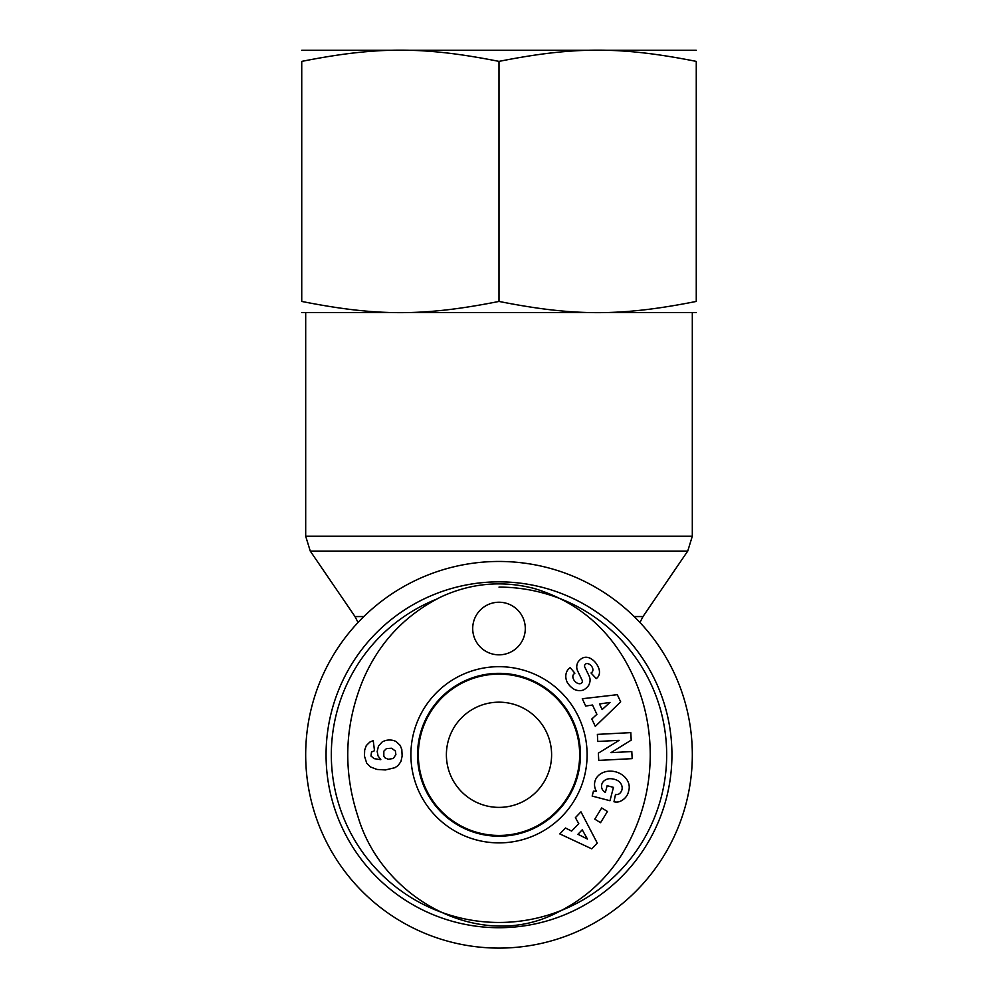 <?xml version="1.0" encoding="UTF-8"?>
<svg xmlns="http://www.w3.org/2000/svg" width="998" height="998" viewBox="0 0 998 998"><rect width="100%" height="100%" fill="white"/><g stroke="black" fill="none" stroke-linecap="round" stroke-linejoin="round"><path stroke-width="1.5" d="M499 587.111A167.676 167.676 0 0 1 653.765 819.296A167.676 167.676 0 0 1 379.914 872.826A167.676 167.676 0 0 1 435.864 599.449M499 581.846A172.928 172.928 0 0 0 349.238 841.252A172.928 172.928 0 0 0 648.762 841.252A172.928 172.928 0 0 0 499 581.846M418.337 754.787A80.663 80.663 0 0 1 499 674.124A80.663 80.663 0 0 1 579.663 754.787A80.663 80.663 0 0 1 499 835.451A80.663 80.663 0 0 1 418.337 754.787M472.703 628.54A26.297 26.297 0 0 1 512.149 605.761A26.297 26.297 0 0 1 512.149 651.307A26.297 26.297 0 0 1 472.703 628.54M587.111 754.787A88.111 88.111 0 0 0 454.951 678.478A88.111 88.111 0 0 0 454.951 831.085A88.111 88.111 0 0 0 587.111 754.787M580.437 754.787A81.437 81.437 0 0 1 458.282 825.309A81.437 81.437 0 0 1 458.282 684.254A81.437 81.437 0 0 1 580.437 754.787M620.694 701.868L595.307 726.382L591.814 718.984L596.904 714.343L592.513 705.025L585.701 706.035L582.271 698.737L617.3 694.683L620.694 701.868M607.458 811.499L600.534 822.689L594.783 819.133L601.707 807.943L607.458 811.499M619.359 801.681A11.34 11.34 0 0 1 613.982 801.768L615.492 794.433A4.603 4.603 0 0 0 619.783 793.348A10.429 8.595 15.7 0 0 619.059 781.496A9.419 5.264 12.3 0 0 608.817 778.752A10.442 8.358 14.8 0 0 602.368 789.568A14.184 11.889 -57.1 0 0 605.374 792.462L607.133 785.713L613.458 787.36L609.978 800.72L592.163 796.08L593.448 791.177L596.392 791.289A17.527 14.533 -165.4 0 1 609.666 771.142A17.527 14.533 -165.4 0 1 628.852 790.291L628.328 792.312A17.54 14.883 -167.3 0 1 619.359 801.681M589.157 676.095A9.194 9.194 0 0 1 589.444 683.455A13.136 11.228 49.7 0 1 588.72 685.264A9.568 5.876 -40.3 0 1 583.705 689.88A13.124 11.19 -129.7 0 1 574.586 689.518A14.022 9.768 -129.7 0 1 567.251 682.358A13.136 11.178 49.1 0 1 569.347 668.261L570.132 667.6L574.885 673.188L573.887 674.037A5.938 3.942 49.7 0 0 574.299 680.561A5.938 3.942 49.7 0 0 580.761 683.543A2.458 2.458 0 0 0 582.108 680.174L577.655 670.968A9.194 9.194 0 0 1 576.807 665.828A12.487 10.641 -130.3 0 1 577.979 662.136A9.568 7.398 -40.3 0 1 582.333 658.156A12.388 9.444 -117.3 0 1 592.251 659.553A58.533 31.849 -46.9 0 1 597.914 666.377A12.587 9.431 41.5 0 1 596.255 678.603L591.028 673.001L591.926 672.24A5.277 3.643 49.7 0 0 592.113 667.051A5.277 3.643 49.7 0 0 587.061 663.558A2.458 2.458 0 0 0 584.791 667.076L589.157 676.095M598.363 753.153L619.134 740.341L597.752 741.464L597.378 734.378L630.811 732.619L631.198 740.154L610.951 752.654L631.796 751.556L632.171 758.642L598.75 760.401L598.363 753.153M591.789 848.849L559.816 833.916L565.479 828.003L571.629 831.097L578.765 823.649L575.384 817.661L580.961 811.848L597.278 843.11L591.789 848.849M382.109 742.025A14.808 14.808 0 0 1 396.156 741.551L400.198 745.419L401.82 749.585L402.144 756.072L400.934 761.536L398.127 765.503L394.946 767.699L385.415 769.945L376.982 769.446L370.483 766.963L366.69 763.121L364.47 756.097L364.669 750.059L366.266 745.618L369.809 742.1L373.24 740.616L374.5 750.721L371.493 752.03L370.994 756.072L374.225 758.655L380.824 759.69L378.067 755.948L377.182 751.506L378.467 746.117L382.109 742.025M650.247 754.787L650.247 754.787C650.147 719.645 641.065 687.011 623.001 656.909C601.881 622.615 572.079 599.761 533.593 588.321C501.657 580.287 470.732 583.169 440.842 596.979C404.252 615.454 378.08 643.685 362.311 681.671C344.51 726.057 343.038 770.98 357.908 816.439C382.346 899.597 480.999 952.366 557.171 912.571C585.065 898.899 607.096 878.776 623.263 852.217C641.128 822.215 650.122 789.73 650.247 754.787M383.831 756.147L385.066 757.894L388.297 759.266L393.274 758.48L395.882 754.638L395.37 750.995L391.603 748.25L386.476 748.575L383.831 751.207L383.831 756.147M577.954 834.278L587.448 839.056L582.233 829.812L577.954 834.278M602.143 709.578L609.99 702.417L599.499 703.977L602.143 709.578M499 948.1A193.313 193.313 0 0 0 666.415 658.119A193.313 193.313 0 0 0 331.586 658.119A193.313 193.313 0 0 0 499 948.1M499 807.382A52.607 52.607 0 0 1 453.441 728.478A52.607 52.607 0 0 1 544.559 728.478A52.607 52.607 0 0 1 499 807.382M301.733 50.287L696.267 50.287M696.267 61.389C620.831 46.419 574.424 46.419 499 61.389C423.576 46.419 377.169 46.419 301.733 61.389C301.733 46.419 301.733 46.419 301.733 61.389C301.733 46.419 301.733 46.419 301.733 61.389L301.733 301.433C377.169 316.391 423.576 316.391 499 301.433C574.424 316.391 620.831 316.391 696.267 301.433L696.267 61.389C696.267 46.419 696.267 46.419 696.267 61.389C696.267 46.419 696.267 46.419 696.267 61.389M696.267 301.433C696.267 316.391 696.267 316.391 696.267 301.433C696.267 316.391 696.267 316.391 696.267 301.433M696.267 312.536L301.733 312.536M301.733 301.433C301.733 316.391 301.733 316.391 301.733 301.433C301.733 316.391 301.733 316.391 301.733 301.433M499 301.433L499 61.389M363.846 616.564L355.014 616.564L310.266 551.083L687.734 551.083L692.313 536.238L305.687 536.238L305.687 312.91M687.734 551.083L642.986 616.564L634.154 616.564M310.266 551.083L305.687 536.238M692.313 536.238L692.313 312.91M355.014 616.564L358.045 622.49M642.986 616.564L639.955 622.49"/></g></svg>

